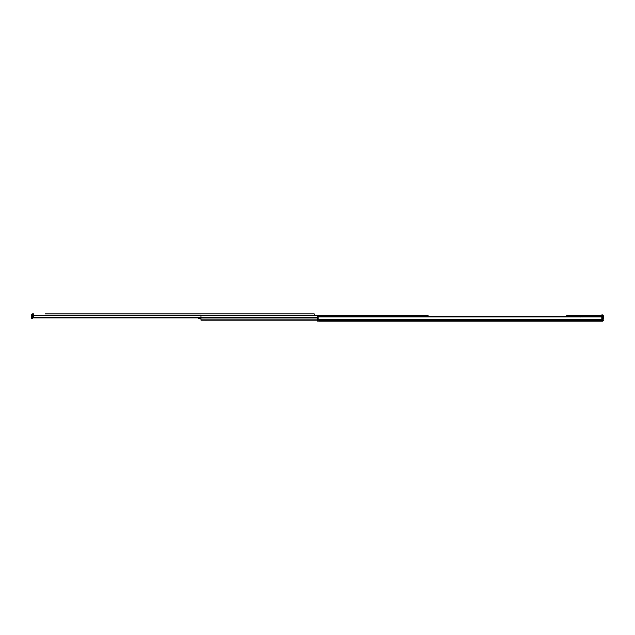 <?xml version="1.0" encoding="UTF-8"?>
<svg xmlns="http://www.w3.org/2000/svg" width="635" height="635" viewBox="0 0 635 635"><rect width="100%" height="100%" fill="white"/><g stroke="black" fill="none" stroke-linecap="round" stroke-linejoin="round"><path stroke-width="0.95" d="M601.829 320.238L318.81 320.238L318.81 321.119L602.567 321.119L601.829 321.119L602.956 321L601.829 321.119L602.544 321.119L601.829 320.437L601.829 321.119M594.416 321.119L597.265 321.119M318.81 316.889L601.829 316.889L601.829 319.135L601.829 314.912L603.25 315.587M318.81 316.381L317.389 316.317L317.675 319.976L318.81 319.976L318.81 316.381L602.567 316.373L603.25 317.214M318.81 319.437L601.829 319.437M603.25 317.484L603.25 316.936M580.382 316.936C581.176 315.928 581.977 315.928 582.771 316.936M601.829 318.865L602.567 318.865L602.567 319.857L601.829 319.857L601.829 320.437M601.829 319.857L601.829 319.135L603.25 319.111L602.821 315.238L603.226 315.682L601.829 315.19L602.567 315.19A0.683 0.683 0 0 1 603.25 315.873A0.683 0.683 0 0 0 602.567 315.19L602.567 314.904M601.829 315.928L584.716 315.643L584.716 316.381L585.002 315.357L585.002 316.381M572.238 315.301L566.69 315.301M525.105 321.119L522.764 321.119M603.25 319.111L603.25 318.095M601.829 315.357L602.567 315.357L601.829 315.19M537.234 321.119L559.189 321.119M532.9 321.119L532.122 321.119M601.829 315.643L585.002 315.357M585.97 315.928L585.986 315.357M602.544 320.85L602.996 320.699M602.821 315.397L602.567 316.373L603.25 316.659L602.821 315.397M603.25 320.437L602.567 321.119A0.683 0.683 0 0 0 603.25 320.437L602.52 321.119M537.472 321.119L534.829 321.119M603.25 315.873L603.25 316.659L603.25 315.873M327.088 316.381L425.228 316.381M424.831 315.984L327.485 315.984M318.81 316.087L324.231 316.381M321.81 321.119L325.834 321.119M318.81 321.119L317.389 320.842L317.389 319.27M318.81 316.46L317.675 316.46L317.675 319.397L318.81 319.397M317.389 319.786L317.389 316.841M318.81 316.039L317.675 316.039L317.389 316.659M428.085 316.381L428.085 315.206L200.985 315.206L200.985 317.46L317.389 317.46M428.085 315.706L200.985 315.706M200.985 319.183L200.985 320.151L317.389 320.151M317.389 319.032L200.985 319.032L200.985 317.46L33.464 317.452L33.464 315.674L200.985 315.674M200.382 317.889L200.382 318.603L198.699 318.603L198.699 317.889M200.985 315.206L208.399 315.206M200.382 318.603L200.985 318.603M204.002 320.151L206.494 320.183M225.417 313.88L223.79 313.88M183.586 313.88L144.272 313.88M244.126 313.88L246.753 313.88M139.136 313.88L141.764 313.88M102.616 313.88L105.243 313.88M47.839 313.88L50.467 313.88M263.39 313.88L265.557 313.88M277.908 313.88L310.674 313.88M195.659 313.88L222.02 313.88M241.617 313.88L226.211 313.88M193.889 313.88L184.785 313.88M257.508 313.88L249.261 313.88M259.794 313.88L257.85 313.88M314.198 315.206L314.198 313.88L310.205 313.88M314.198 313.88L45.331 313.88M52.975 313.88L100.108 313.88M107.752 313.88L136.628 313.88M260.136 313.88L261.39 313.88M33.464 315.674L33.464 313.88L32.615 313.88A0.865 0.865 0 0 0 31.75 314.746L31.75 318.445L32.615 318.445L32.615 314.746L33.464 314.746M277.566 313.88L265.93 313.88M200.985 317.889L33.464 317.889L33.464 317.452M601.829 320.85L602.25 320.85M601.829 315.166L603.25 315.849M603.25 316.659L603.25 318.508L602.567 318.865L602.567 316.373M602.567 321.119L602.567 319.857L603.25 319.834M318.81 316.23L324.231 316.23M317.389 319.953L317.675 321.119M32.615 317.754L31.75 317.754M200.985 317.206L33.464 317.206M566.69 315.293L601.829 315.293"/></g></svg>
